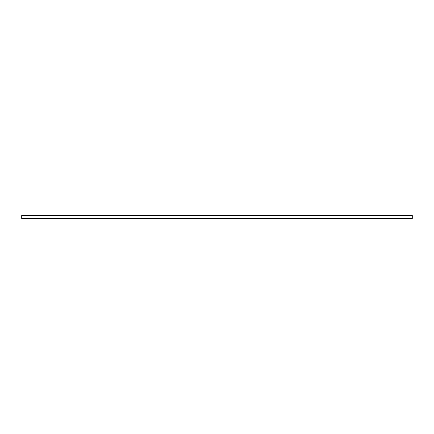 <?xml version="1.0" encoding="UTF-8"?>
<svg xmlns="http://www.w3.org/2000/svg" width="434" height="434" viewBox="0 0 434 434"><rect width="100%" height="100%" fill="white"/><g stroke="black" fill="none" stroke-linecap="round" stroke-linejoin="round"><path stroke-width="0.65" d="M21.7 218.438L412.3 218.438L412.3 215.562L21.7 215.562L21.7 218.438M21.7 218.335L412.3 218.335M21.7 215.665L412.3 215.665"/></g></svg>
